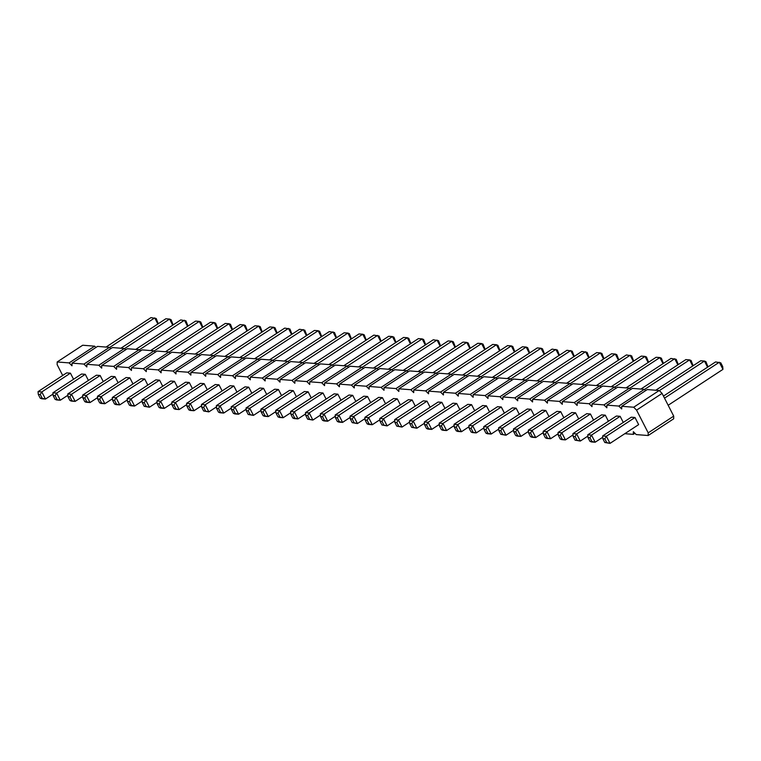 <?xml version="1.0" encoding="UTF-8"?>
<svg xmlns="http://www.w3.org/2000/svg" width="761" height="761" viewBox="0 0 761 761"><rect width="100%" height="100%" fill="white"/><g stroke="black" fill="none" stroke-linecap="round" stroke-linejoin="round"><path stroke-width="1.14" d="M62.697 375.487L57.142 364.633L57.18 361.96L69.108 362.902L72 365.803L72.038 363.13L97.551 346.398L109.489 347.339L110.783 348.633M72.038 363.13L83.967 364.072L86.849 366.964L86.887 364.3L98.825 365.232L101.708 368.134L101.746 365.461L113.684 366.402L116.566 369.304L116.604 366.631L128.542 367.563L131.425 370.464L131.463 367.801L143.391 368.733L146.283 371.634L146.321 368.961L158.25 369.903L161.142 372.804L161.18 370.131L173.108 371.064L176 373.965L176.038 371.301L187.967 372.234L190.849 375.135L190.887 372.462L202.826 373.404L205.708 376.295L205.746 373.632L217.684 374.564L220.566 377.466L220.604 374.793L232.533 375.734L235.425 378.636L235.463 375.963L247.392 376.904L250.283 379.796L250.321 377.133L262.25 378.065L265.142 380.966L265.18 378.293L277.109 379.235L280 382.136L280.038 379.463L291.967 380.395L294.849 383.297L294.887 380.633L306.826 381.565L309.708 384.467L309.746 381.794L321.684 382.735L324.567 385.637L324.605 382.964L336.533 383.896L339.425 386.797L339.463 384.134L351.392 385.066L354.284 387.967L354.322 385.294L366.25 386.236L369.142 389.128L369.18 386.464L381.109 387.397L384.001 390.298L384.039 387.625L395.967 388.567L398.85 391.468L398.888 388.795L410.826 389.737L413.708 392.628L413.746 389.965L425.684 390.897L428.567 393.798L428.605 391.125L440.533 392.067L443.425 394.969L443.463 392.296L455.392 393.228L458.284 396.129L458.322 393.466L470.25 394.398L473.142 397.299L473.18 394.626L485.109 395.568L488.001 398.469L488.029 395.796L499.967 396.728L502.85 399.63L502.888 396.966L514.826 397.898L517.708 400.8L517.746 398.127L529.685 399.068L532.567 401.96L532.605 399.297L544.534 400.229L547.425 403.13L547.463 400.457L559.392 401.399L562.284 404.3L562.322 401.627L574.251 402.569L577.142 405.461L577.18 402.797L589.109 403.73L592.001 406.631L592.029 403.958L603.968 404.9L606.85 407.801L606.888 405.128L618.826 406.07L621.708 408.961L621.747 406.298L633.685 407.23L636.567 410.131L648.201 432.857L648.163 435.52L636.225 434.588L633.342 431.687L633.304 434.36L624.81 433.694M379.872 419.758L372.3 424.724L369.056 423.972L367.068 423.82L368.552 424.429L372.3 424.724L368.647 417.599L364.909 417.304L393.542 398.536L397.29 398.831L400.41 404.938M382.431 397.661L353.798 416.429L350.05 416.134L378.683 397.366L382.431 397.661L385.551 403.768M335.297 416.267L327.725 421.223L324.49 420.472L322.502 420.319L323.986 420.928L327.725 421.223L324.081 414.098L320.333 413.803L348.976 395.035L352.714 395.33L355.844 401.437M350.155 417.428L342.583 422.393L338.94 415.268L335.192 414.973L363.825 396.196L367.573 396.491L370.702 402.598M337.855 394.16L309.223 412.928L305.475 412.633L334.117 393.865L337.855 394.16L340.985 400.267M246.155 409.266L238.583 414.222L234.94 407.097L231.192 406.802L259.824 388.034L263.572 388.329L266.702 394.436M278.431 389.489L249.798 408.267L246.05 407.972L274.683 389.204L278.431 389.489L281.551 395.606M290.731 412.766L283.159 417.722L277.927 416.819L279.411 417.437L283.159 417.722L279.506 410.598L275.767 410.303L304.4 391.535L308.148 391.829L311.268 397.936M275.872 411.596L268.3 416.562L263.068 415.649L264.552 416.267L268.3 416.562L264.647 409.428L260.909 409.133L289.541 390.364L293.289 390.659L296.41 396.766M305.589 413.927L298.017 418.892L294.773 418.141L292.785 417.989L294.269 418.598L298.017 418.892L294.364 411.768L290.626 411.473L319.259 392.695L322.997 392.99L326.127 399.106M82.73 396.433L75.158 401.389L69.926 400.486L71.41 401.104L75.158 401.389L71.505 394.265L67.767 393.97L96.4 375.202L100.148 375.496L103.268 381.603M97.589 397.594L90.017 402.559L86.773 401.808L84.785 401.656L86.269 402.265L90.017 402.559L86.364 395.435L82.626 395.14L111.258 376.372L114.997 376.657L118.126 382.773M127.296 399.934L119.724 404.89L116.49 404.139L114.502 403.986L115.986 404.595L119.724 404.89L116.081 397.765L112.333 397.47L140.975 378.702L144.714 378.997L147.843 385.104M112.438 398.764L104.866 403.73L101.223 396.595L97.475 396.3L126.117 377.532L129.855 377.827L132.985 383.934M142.155 401.095L134.583 406.06L131.349 405.309L129.36 405.156L130.844 405.765L134.583 406.06L130.94 398.935L127.192 398.64L155.824 379.863L159.572 380.158L162.702 386.265M231.296 408.096L223.724 413.061L218.502 412.148L219.986 412.766L223.724 413.061L220.081 405.927L216.333 405.642L244.975 386.864L248.714 387.159L251.843 393.266M233.855 385.998L205.223 404.766L201.475 404.471L230.117 385.703L233.855 385.998L236.985 392.105M201.589 405.765L194.017 410.731L188.785 409.818L190.269 410.436L194.017 410.731L190.364 403.596L186.626 403.301L215.258 384.533L218.997 384.828L222.126 390.935M174.431 381.328L145.798 400.096L142.05 399.801L170.683 381.033L174.431 381.328L177.56 387.435M171.872 403.435L164.3 408.391L161.056 407.639L159.068 407.487L160.552 408.096L164.3 408.391L160.647 401.266L156.909 400.971L185.541 382.203L189.289 382.498L192.409 388.605M186.73 404.595L179.158 409.561L173.927 408.647L175.411 409.266L179.158 409.561L175.506 402.436L171.767 402.141L200.4 383.363L204.148 383.658L207.268 389.765M67.872 395.263L60.3 400.229L55.068 399.316L56.552 399.934L60.3 400.229L56.647 393.095L52.909 392.809L81.541 374.031L85.289 374.326L88.409 380.433M498.731 429.099L491.159 434.055L487.915 433.304L485.927 433.152L487.411 433.76L491.159 434.055L487.506 426.931L483.768 426.636L512.4 407.867L516.148 408.162L519.268 414.269M483.872 427.929L476.3 432.895L471.069 431.982L472.552 432.6L476.3 432.895L472.648 425.76L468.909 425.466L497.542 406.697L501.29 406.992L504.41 413.099M469.014 426.759L461.442 431.725L458.198 430.973L456.21 430.821L457.694 431.43L461.442 431.725L457.789 424.6L454.051 424.305L482.683 405.527L486.431 405.822L489.551 411.939M454.155 425.599L446.583 430.555L441.361 429.651L442.845 430.269L446.583 430.555L442.94 423.43L439.192 423.135L467.825 404.367L471.573 404.662L474.702 410.769M409.589 422.098L402.017 427.064L398.364 419.929L394.626 419.634L423.259 400.866L426.997 401.161L430.127 407.268M424.438 423.259L416.866 428.224L413.223 421.099L409.475 420.804L438.117 402.036L441.856 402.322L444.985 408.438M439.297 424.429L431.725 429.394L428.082 422.26L424.334 421.965L452.976 403.197L456.714 403.492L459.844 409.599M412.148 399.991L383.506 418.759L379.768 418.474L408.4 399.696L412.148 399.991L415.268 406.098M53.013 394.093L45.441 399.059L42.197 398.307L40.209 398.155L41.693 398.764L45.441 399.059L41.798 391.934L38.05 391.639L66.683 372.871L70.431 373.166L73.56 379.273M528.438 431.43L520.866 436.395L515.644 435.482L517.128 436.101L520.866 436.395L517.223 429.261L513.475 428.966L542.117 410.198L545.856 410.493L548.985 416.6M530.997 409.323L502.365 428.101L498.626 427.806L527.259 409.028L530.997 409.323L534.127 415.43M606.774 442.636L610.018 443.387L606.365 436.262L602.626 435.967L631.259 417.199L634.997 417.494L638.65 424.619L610.018 443.387L604.786 442.483L602.845 438.697L604.833 438.85L606.774 442.636L604.786 442.483M602.731 437.261L595.159 442.227L591.506 435.092L587.768 434.807L616.4 416.029L620.148 416.324L623.269 422.431M587.873 436.091L580.301 441.057L576.648 433.932L572.909 433.637L601.542 414.869L605.29 415.154L608.41 421.271M543.297 432.59L535.725 437.556L532.491 436.804L530.503 436.652L531.987 437.261L535.725 437.556L532.082 430.431L528.334 430.136L556.976 411.368L560.714 411.663L563.844 417.77M558.155 433.76L550.583 438.726L545.352 437.813L546.845 438.431L550.583 438.726L546.94 431.592L543.192 431.306L571.825 412.529L575.573 412.823L578.702 418.93M573.014 434.931L565.442 439.896L560.21 438.983L561.694 439.601L565.442 439.896L561.789 432.762L558.051 432.467L586.683 413.699L590.431 413.994L593.551 420.101M69.108 362.902L94.63 346.169L95.924 347.473M83.967 364.072L109.489 347.339M57.18 361.96L82.702 345.237L94.63 346.169M86.887 364.3L112.409 347.568L124.347 348.509L125.641 349.803M101.746 365.461L127.268 348.738L139.206 349.67L140.5 350.973M116.604 366.631L142.126 349.898L154.055 350.84L155.349 352.134M131.463 367.801L156.985 351.068L168.913 352.001L170.207 353.304M146.321 368.961L171.843 352.238L183.772 353.171L185.066 354.474M161.18 370.131L186.702 353.399L198.631 354.341L199.924 355.634M176.038 371.301L201.551 354.569L213.489 355.501L214.783 356.804M190.887 372.462L216.409 355.729L228.348 356.671L229.641 357.974M205.746 373.632L231.268 356.899L243.206 357.841L244.5 359.135M220.604 374.793L246.126 358.07L258.055 359.002L259.349 360.305M235.463 375.963L260.985 359.23L272.914 360.172L274.207 361.465M250.321 377.133L275.843 360.4L287.772 361.342L289.066 362.636M265.18 378.293L290.702 361.57L302.631 362.502L303.924 363.806M280.038 379.463L305.551 362.731L317.489 363.672L318.783 364.966M294.887 380.633L320.41 363.901L332.348 364.833L333.641 366.136M309.746 381.794L335.268 365.071L347.206 366.003L348.5 367.306M324.605 382.964L350.127 366.231L362.055 367.173L363.349 368.467M339.463 384.134L364.985 367.401L376.914 368.334L378.207 369.637M354.322 385.294L379.844 368.571L391.772 369.504L393.066 370.807M369.18 386.464L394.702 369.732L406.631 370.674L407.925 371.967M384.039 387.625L409.551 370.902L421.489 371.834L422.783 373.137M398.888 388.795L424.41 372.062L436.348 373.004L437.642 374.298M413.746 389.965L439.268 373.232L451.206 374.174L452.5 375.468M428.605 391.125L454.127 374.402L466.055 375.335L467.349 376.638M443.463 392.296L468.985 375.563L480.914 376.505L482.208 377.798M458.322 393.466L483.844 376.733L495.772 377.665L497.066 378.968M473.18 394.626L498.702 377.903L510.631 378.835L511.925 380.139M488.029 395.796L513.551 379.064L525.49 380.005L526.783 381.299M502.888 396.966L528.41 380.234L540.348 381.166L541.642 382.469M517.746 398.127L543.268 381.404L555.207 382.336L556.5 383.639M532.605 399.297L558.127 382.564L570.056 383.506L571.349 384.8M547.463 400.457L572.985 383.734L584.914 384.666L586.208 385.97M562.322 401.627L587.844 384.895L599.773 385.837L601.066 387.14M577.18 402.797L602.702 386.065L614.631 387.007L615.925 388.3M592.029 403.958L617.552 387.235L629.49 388.167L630.783 389.47M606.888 405.128L632.41 388.395L644.348 389.337L645.642 390.631M621.747 406.298L647.269 389.565L659.207 390.507L662.089 393.399L673.713 416.124L673.685 418.797L648.163 435.52M648.201 432.857L673.713 416.124M636.567 410.131L662.089 393.399M633.304 434.36L634.931 433.285M633.685 407.23L659.207 390.507M618.826 406.07L644.348 389.337M603.968 404.9L629.49 388.167M589.109 403.73L614.631 387.007M574.251 402.569L599.773 385.837M559.392 401.399L584.914 384.666M544.534 400.229L570.056 383.506M529.685 399.068L555.207 382.336M514.826 397.898L540.348 381.166M499.967 396.728L525.49 380.005M485.109 395.568L510.631 378.835M470.25 394.398L495.772 377.665M455.392 393.228L480.914 376.505M440.533 392.067L466.055 375.335M425.684 390.897L451.206 374.174M410.826 389.737L436.348 373.004M395.967 388.567L421.489 371.834M381.109 387.397L406.631 370.674M366.25 386.236L391.772 369.504M351.392 385.066L376.914 368.334M336.533 383.896L362.055 367.173M321.684 382.735L347.206 366.003M306.826 381.565L332.348 364.833M291.967 380.395L317.489 363.672M277.109 379.235L302.631 362.502M262.25 378.065L287.772 361.342M247.392 376.904L272.914 360.172M232.533 375.734L258.055 359.002M217.684 374.564L243.206 357.841M202.826 373.404L228.348 356.671M187.967 372.234L213.489 355.501M173.108 371.064L198.631 354.341M158.25 369.903L183.772 353.171M143.391 368.733L168.913 352.001M128.542 367.563L154.055 350.84M113.684 366.402L139.206 349.67M98.825 365.232L124.347 348.509M364.909 417.304L365.128 420.034L367.125 420.186L368.647 417.599L397.29 398.831M352.267 419.016L353.798 416.429L357.442 423.563L352.21 422.65L350.279 418.864L352.267 419.016L354.198 422.812L352.21 422.65M354.198 422.812L357.442 423.563L365.014 418.598M320.333 413.803L320.562 416.533L322.55 416.686L324.081 414.098L352.714 395.33M335.192 414.973L335.42 417.694L337.408 417.856L338.94 415.268L367.573 396.491M337.408 417.856L339.349 421.642L342.583 422.393L338.845 422.098L337.361 421.489L335.42 417.694M307.691 415.525L309.223 412.928L312.866 420.062L307.644 419.149L305.703 415.363L307.691 415.525L309.632 419.311L307.644 419.149M309.632 419.311L312.866 420.062L320.438 415.097M231.192 406.802L231.42 409.532L233.408 409.684L234.94 407.097L263.572 388.329M233.408 409.684L235.349 413.47L238.583 414.222L234.845 413.936L233.361 413.318L231.42 409.532M248.267 410.854L249.798 408.267L253.442 415.392L248.21 414.488L246.279 410.702L248.267 410.854L250.198 414.64L248.21 414.488M250.198 414.64L253.442 415.392L261.013 410.426M275.767 410.303L275.986 413.033L277.974 413.185L279.506 410.598L308.148 391.829M260.909 409.133L261.137 411.863L263.125 412.024L264.647 409.428L293.289 390.659M290.626 411.473L290.845 414.193L292.833 414.355L294.364 411.768L322.997 392.99M67.767 393.97L67.986 396.7L69.974 396.852L71.505 394.265L100.148 375.496M82.626 395.14L82.844 397.87L84.832 398.022L86.364 395.435L114.997 376.657M112.333 397.47L112.561 400.2L114.55 400.353L116.081 397.765L144.714 378.997M97.475 396.3L97.703 399.03L99.691 399.192L101.223 396.595L129.855 377.827M99.691 399.192L101.632 402.978L104.866 403.73L101.127 403.435L99.643 402.816L97.703 399.03M127.192 398.64L127.42 401.361L129.408 401.523L130.94 398.935L159.572 380.158M216.333 405.642L216.562 408.362L218.55 408.524L220.081 405.927L248.714 387.159M203.691 407.354L205.223 404.766L208.866 411.891L203.644 410.988L201.703 407.202L203.691 407.354L205.632 411.14L203.644 410.988M205.632 411.14L208.866 411.891L216.438 406.926M186.626 403.301L186.845 406.032L188.833 406.184L190.364 403.596L218.997 384.828M144.267 402.693L145.798 400.096L149.441 407.23L144.209 406.317L142.278 402.531L144.267 402.693L146.198 406.479L144.209 406.317M146.198 406.479L149.441 407.23L157.013 402.265M156.909 400.971L157.137 403.701L159.125 403.853L160.647 401.266L189.289 382.498M171.767 402.141L171.986 404.862L173.974 405.023L175.506 402.436L204.148 383.658M52.909 392.809L53.137 395.53L55.125 395.691L56.647 393.095L85.289 374.326M483.768 426.636L483.986 429.366L485.975 429.518L487.506 426.931L516.148 408.162M468.909 425.466L469.128 428.196L471.126 428.357L472.648 425.76L501.29 406.992M454.051 424.305L454.279 427.035L456.267 427.187L457.789 424.6L486.431 405.822M439.192 423.135L439.42 425.865L441.409 426.017L442.94 423.43L471.573 404.662M394.626 419.634L394.845 422.365L396.833 422.517L398.364 419.929L426.997 401.161M396.833 422.517L398.774 426.303L402.017 427.064L396.785 426.15L394.845 422.365M409.475 420.804L409.703 423.535L411.691 423.687L413.223 421.099L441.856 402.322M411.691 423.687L413.632 427.473L416.866 428.224L411.644 427.321L409.703 423.535M424.334 421.965L424.562 424.695L426.55 424.857L428.082 422.26L456.714 403.492M426.55 424.857L428.491 428.643L431.725 429.394L427.986 429.099L426.502 428.481L424.562 424.695M381.974 421.356L383.506 418.759L387.159 425.894L381.927 424.98L379.986 421.194L381.974 421.356L383.915 425.142L381.927 424.98M383.915 425.142L387.159 425.894L394.731 420.928M38.05 391.639L38.278 394.369L40.266 394.521L41.798 391.934L70.431 373.166M513.475 428.966L513.704 431.696L515.692 431.848L517.223 429.261L545.856 410.493M500.833 430.688L502.365 428.101L506.017 435.225L500.786 434.322L498.845 430.526L500.833 430.688L502.774 434.474L500.786 434.322M502.774 434.474L506.017 435.225L513.589 430.26M604.833 438.85L606.365 436.262L634.997 417.494M587.768 434.807L587.987 437.527L589.975 437.689L591.506 435.092L620.148 416.324M589.975 437.689L591.915 441.475L595.159 442.227L591.411 441.932L589.927 441.313L587.987 437.527M572.909 433.637L573.128 436.367L575.126 436.519L576.648 433.932L605.29 415.154M575.126 436.519L577.057 440.305L580.301 441.057L575.069 440.153L573.128 436.367M528.334 430.136L528.562 432.866L530.55 433.019L532.082 430.431L560.714 411.663M543.192 431.306L543.421 434.027L545.409 434.189L546.94 431.592L575.573 412.823M558.051 432.467L558.279 435.197L560.267 435.349L561.789 432.762L590.431 413.994M432.904 372.738L477.841 343.278L481.589 343.563L484.709 349.68M436.481 373.137L481.589 343.563L483.073 344.181L485.128 349.404M418.046 371.568L462.983 342.108L466.731 342.402L469.86 348.509M421.623 371.967L466.731 342.402L468.215 343.011L470.269 348.234M391.905 369.637L437.014 340.072L440.143 346.179M388.329 369.237L433.275 339.777L438.498 340.681L440.562 345.903M403.187 370.398L448.134 340.938L451.872 341.232L455.002 347.339M406.764 370.807L451.872 341.232L453.356 341.851L455.411 347.073M373.47 368.067L418.417 338.607L422.155 338.902L425.285 345.009M377.047 368.467L422.155 338.902L423.639 339.511L425.703 344.733M299.187 362.236L344.134 332.776L347.872 333.071L351.002 339.178M302.764 362.636L347.872 333.071L349.356 333.679L351.411 338.902M314.046 363.397L358.983 333.936L362.731 334.231L365.86 340.348M317.622 363.806L362.731 334.231L364.215 334.85L366.269 340.072M343.763 365.737L388.7 336.276L392.448 336.571L395.568 342.678M347.339 366.136L392.448 336.571L393.932 337.18L395.986 342.402M332.481 364.966L377.589 335.401L380.709 341.508M328.904 364.567L373.841 335.106L379.073 336.02L381.128 341.242M358.612 366.897L403.558 337.437L407.306 337.732L410.426 343.839M362.188 367.306L407.306 337.732L408.79 338.35L410.845 343.572M139.339 349.803L184.447 320.238L187.567 326.345M135.762 349.404L180.699 319.943L185.931 320.847L187.986 326.069M150.611 350.564L195.558 321.104L199.306 321.399L202.426 327.515M154.188 350.973L199.306 321.399L200.79 322.017L202.845 327.24M180.328 352.904L225.275 323.444L229.013 323.739L232.143 329.846M183.905 353.304L229.013 323.739L230.497 324.348L232.562 329.57M165.47 351.734L210.416 322.274L214.155 322.569L217.285 328.676M169.047 352.134L214.155 322.569L215.648 323.187L217.703 328.41M195.187 354.065L240.134 324.605L243.872 324.899L247.002 331.006M198.764 354.474L243.872 324.899L245.356 325.518L247.411 330.74M287.905 361.475L333.014 331.901L336.143 338.008M284.329 361.066L329.275 331.606L334.498 332.519L336.562 337.741M269.47 359.896L314.417 330.445L318.155 330.731L321.285 336.847M273.047 360.305L318.155 330.731L319.639 331.349L321.703 336.571M258.188 359.135L303.306 329.57L306.426 335.677M254.612 358.735L299.558 329.275L304.79 330.179L306.845 335.401M210.046 355.235L254.983 325.775L258.73 326.069L261.86 332.176M213.622 355.634L258.73 326.069L260.214 326.678L262.269 331.901M224.904 356.405L269.841 326.945L273.589 327.24L276.709 333.347M228.481 356.804L273.589 327.24L275.073 327.848L277.128 333.071M243.339 357.974L288.448 328.4L291.568 334.507M239.763 357.565L284.7 328.105L289.931 329.018L291.986 334.241M120.904 348.234L165.841 318.773L169.589 319.068L172.709 325.175M124.481 348.643L169.589 319.068L171.073 319.687L173.127 324.909M551.763 382.07L596.7 352.609L600.448 352.904L603.568 359.011M555.33 382.469L600.448 352.904L601.932 353.513L603.987 358.735M540.481 381.299L585.59 351.734L588.71 357.841M536.905 380.9L581.842 351.439L587.073 352.353L589.128 357.565M525.623 380.139L570.731 350.564L573.861 356.671M522.046 379.729L566.983 350.269L572.215 351.182L574.27 356.405M510.764 378.968L555.872 349.404L559.002 355.511M507.187 378.569L552.134 349.109L557.356 350.012L559.411 355.235M462.612 375.068L507.558 345.608L511.306 345.903L514.426 352.01M466.189 375.468L511.306 345.903L512.79 346.512L514.845 351.734M477.47 376.229L522.417 346.778L526.155 347.064L529.285 353.18M481.047 376.638L526.155 347.064L527.639 347.682L529.704 352.904M492.329 377.399L537.276 347.939L541.014 348.234L544.144 354.341M495.906 377.808L541.014 348.234L542.498 348.852L544.562 354.074M447.763 373.898L492.7 344.438L496.448 344.733L499.568 350.84M451.34 374.307L496.448 344.733L497.932 345.351L499.987 350.574M109.622 347.473L154.73 317.898L157.86 324.015M106.045 347.064L150.982 317.613L156.214 318.517L158.269 323.739M585.047 384.8L630.156 355.235L633.285 361.342M581.471 384.4L626.417 354.94L631.64 355.844L633.704 361.066M566.612 383.23L611.559 353.77L615.307 354.065L618.427 360.172M570.189 383.639L615.307 354.065L616.79 354.683L618.845 359.905M664.515 398.146L719.307 362.236L722.95 369.361L722.722 366.631L720.791 362.845L715.559 361.941L663.459 396.091M668.168 405.271L722.95 369.361M655.763 390.231L700.7 360.771L704.448 361.066L707.568 367.173M659.33 390.64L704.448 361.066L705.932 361.684L707.987 366.907M640.905 389.061L685.842 359.611L689.59 359.896L692.71 366.012M644.481 389.47L689.59 359.896L691.074 360.514L693.128 365.737M596.329 385.57L641.276 356.11L645.014 356.405L648.144 362.512M599.906 385.97L645.014 356.405L646.498 357.014L648.562 362.236M611.188 386.731L656.134 357.27L659.873 357.565L663.002 363.672M614.764 387.14L659.873 357.565L661.357 358.184L663.411 363.406M629.623 388.3L674.731 358.735L677.861 364.842M626.046 387.901L670.983 358.441L676.215 359.344L678.27 364.567M367.125 420.186L369.056 423.972M367.068 423.82L365.128 420.034M350.05 416.134L350.279 418.864M322.502 420.319L320.562 416.533M322.55 416.686L324.49 420.472M339.349 421.642L337.361 421.489M305.475 412.633L305.703 415.363M235.349 413.47L233.361 413.318M246.05 407.972L246.279 410.702M277.974 413.185L279.915 416.971M277.927 416.819L275.986 413.033M263.068 415.649L261.137 411.863M263.125 412.024L265.056 415.81M292.833 414.355L294.773 418.141M292.785 417.989L290.845 414.193M69.926 400.486L67.986 396.7M69.974 396.852L71.915 400.638M84.832 398.022L86.773 401.808M84.785 401.656L82.844 397.87M114.55 400.353L116.49 404.139M114.502 403.986L112.561 400.2M101.632 402.978L99.643 402.816M129.408 401.523L131.349 405.309M129.36 405.156L127.42 401.361M218.502 412.148L216.562 408.362M218.55 408.524L220.49 412.31M201.475 404.471L201.703 407.202M188.785 409.818L186.845 406.032M188.833 406.184L190.773 409.979M142.05 399.801L142.278 402.531M159.125 403.853L161.056 407.639M159.068 407.487L157.137 403.701M173.927 408.647L171.986 404.862M173.974 405.023L175.915 408.809M55.125 395.691L57.056 399.477M55.068 399.316L53.137 395.53M485.975 429.518L487.915 433.304M485.927 433.152L483.986 429.366M471.069 431.982L469.128 428.196M471.126 428.357L473.057 432.143M456.21 430.821L454.279 427.035M456.267 427.187L458.198 430.973M441.361 429.651L439.42 425.865M441.409 426.017L443.349 429.803M398.774 426.303L396.785 426.15M413.632 427.473L411.644 427.321M428.491 428.643L426.502 428.481M379.768 418.474L379.986 421.194M40.209 398.155L38.278 394.369M40.266 394.521L42.197 398.307M515.644 435.482L513.704 431.696M515.692 431.848L517.632 435.644M498.626 427.806L498.845 430.526M602.626 435.967L602.845 438.697M591.915 441.475L589.927 441.313M577.057 440.305L575.069 440.153M530.55 433.019L532.491 436.804M530.503 436.652L528.562 432.866M545.409 434.189L547.349 437.975M545.352 437.813L543.421 434.027M560.21 438.983L558.279 435.197M560.267 435.349L562.198 439.145"/></g></svg>
